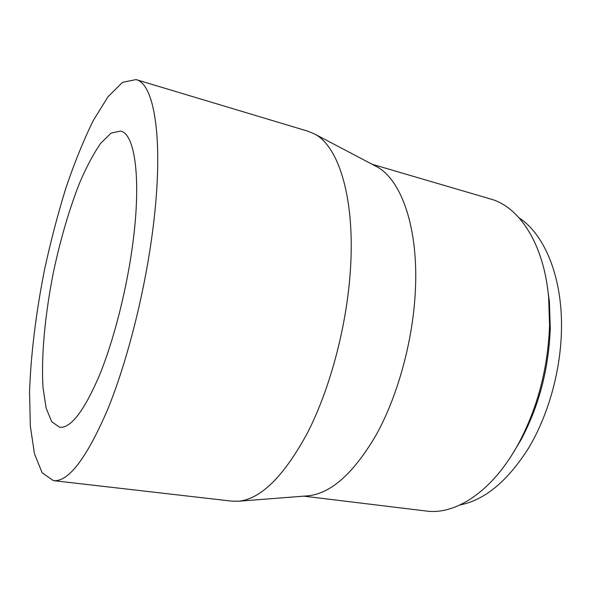 <?xml version="1.0" encoding="UTF-8"?>
<svg xmlns="http://www.w3.org/2000/svg" width="591" height="591" viewBox="0 0 591 591"><rect width="100%" height="100%" fill="white"/><g stroke="black" fill="none" stroke-linecap="round" stroke-linejoin="round"><path stroke-width="0.89" d="M460.042 504.95C484.753 500.067 507.573 481.155 528.517 448.214C548.042 415.709 560.475 371.85 561.45 330.916C562.876 277.851 544.754 234.42 519.157 217.916M512.397 454.139L520.922 439.97C538.992 406.069 548.773 368.858 550.265 328.33L549.401 301.676L547.17 285.29M132.938 242.487C141.434 177.825 134.748 133.64 120.63 131.054L111.093 133.101L100.64 143.369C93.43 153.808 86.352 167.15 79.408 183.387C69.117 209.783 60.504 239.2 53.552 271.638C45.019 314.227 40.978 356.646 43.062 388.006L46.128 408.071L51.676 421.634L59.617 427.278C70.765 428.438 84.018 411.166 99.384 375.477C113.908 340.069 126.976 288.681 132.938 242.487M153.069 227.653C164.121 140.355 154.414 83.287 135.982 79.586L122.566 82.334L108.02 96.725L93.26 120.557C83.575 140.296 74.451 162.791 65.889 188.027C57.785 214.267 50.663 241.52 44.51 269.769C36.073 312.299 30.828 354.393 29.55 391.922L30.333 426.111L34.477 453.829L42.153 472.8L53.389 480.631C68.275 482.226 86.242 458.808 107.281 410.376C127.198 362.039 145.223 290.875 153.069 227.653M53.389 480.631L231.953 501.161L238.749 501.212C261.141 498.87 284.079 476.043 307.556 432.738C329.534 389.757 345.986 329.106 350.116 274.017C355.871 200.305 339.064 146.199 314.39 133.913L308.125 131.276L135.982 79.586M307.025 495.901L308.258 495.805C331.204 493.389 353.92 472.97 376.393 434.548C397.381 396.487 412.289 343.142 415.178 294.192C419.255 228.776 401.437 179.132 376.105 166.352L375.012 165.776M303.781 496.152L426.222 511.023C455.691 515.189 492.695 491.284 518.477 443.715C537.596 407.842 547.953 368.422 549.549 325.471L548.64 297.266C543.75 243.381 519.208 206.798 490.486 198.975L372.131 164.261M376.105 166.352L314.39 133.913M308.258 495.805L238.749 501.212M549.401 301.676L548.64 297.266M520.922 439.97L518.477 443.715"/></g></svg>
